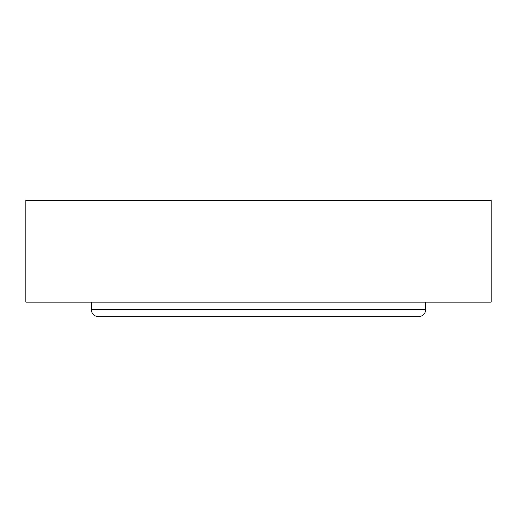 <?xml version="1.0" encoding="UTF-8"?>
<svg xmlns="http://www.w3.org/2000/svg" width="517" height="517" viewBox="0 0 517 517"><rect width="100%" height="100%" fill="white"/><g stroke="black" fill="none" stroke-linecap="round" stroke-linejoin="round"><path stroke-width="0.78" d="M25.85 200.338L491.15 200.338L491.15 302.122L25.85 302.122L25.85 200.338M91.283 302.122L91.283 309.392A7.27 7.27 0 0 0 98.553 316.663L418.447 316.663A7.27 7.27 0 0 0 425.717 309.392L425.717 302.122M91.283 309.392L425.717 309.392"/></g></svg>
